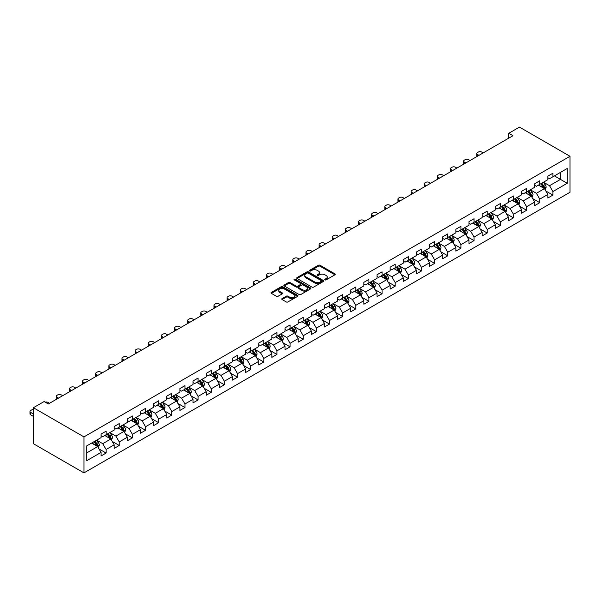 <?xml version="1.0" encoding="UTF-8"?>
<svg xmlns="http://www.w3.org/2000/svg" width="600" height="600" viewBox="0 0 600 600"><rect width="100%" height="100%" fill="white"/><g stroke="black" fill="none" stroke-linecap="round" stroke-linejoin="round"><path stroke-width="0.9" d="M324.975 279.877A0.818 0.473 0 0 0 326.138 279.877L334.92 274.808A1.17 0.675 0 0 0 335.265 274.327A1.17 0.675 0 0 0 334.92 273.855L320.04 265.26A1.17 0.675 0 0 0 318.382 265.26L309.6 270.33A0.818 0.473 0 0 0 310.755 270.998L311.895 270.345A3.743 2.16 0 0 1 317.183 270.345L318.428 271.058A3.743 2.16 0 0 1 319.522 272.587A3.743 2.16 0 0 1 318.428 274.118L317.288 274.77A0.818 0.473 0 0 0 318.442 275.438L319.582 274.785A3.743 2.16 0 0 1 324.877 274.785L326.115 275.498A3.743 2.16 0 0 1 327.21 277.028A3.743 2.16 0 0 1 326.115 278.558L324.975 279.21A0.818 0.473 0 0 0 324.975 279.877L324.975 279.21M282.082 298.582A1.17 0.675 0 0 0 281.745 299.055A1.17 0.675 0 0 0 282.082 299.535L286.26 301.942A1.17 0.675 0 0 0 287.918 301.942L297.675 296.31A1.17 0.675 0 0 0 298.013 295.837A1.17 0.675 0 0 0 297.675 295.358L282.788 286.763A1.17 0.675 0 0 0 281.138 286.763L271.38 292.395A1.17 0.675 0 0 0 271.035 292.875A1.17 0.675 0 0 0 271.38 293.355L276.42 296.265A1.17 0.675 0 0 0 278.077 296.265L282.248 293.858A1.17 0.675 0 0 0 282.593 293.377A1.17 0.675 0 0 0 282.248 292.897L279.75 291.457A3.127 1.808 0 0 1 278.835 290.183A3.127 1.808 0 0 1 280.763 288.51A3.127 1.808 0 0 1 284.175 288.9L293.97 294.555A3.127 1.808 0 0 1 294.885 295.837A3.127 1.808 0 0 1 292.957 297.502A3.127 1.808 0 0 1 289.545 297.112L287.918 296.168A1.17 0.675 0 0 0 286.26 296.168L282.082 298.582L282.082 299.535M570 156.285L519.457 127.11L508.763 133.282L512.97 135.712L48.323 403.98L44.108 401.55L33.412 407.722L83.955 436.905L570 156.285L570 192.278L83.955 472.89L83.955 436.905M311.978 287.1A1.17 0.675 0 0 0 313.627 287.1L323.385 281.468A1.17 0.675 0 0 0 323.73 280.987A1.17 0.675 0 0 0 323.385 280.515L308.505 271.92A1.17 0.675 0 0 0 306.847 271.92L297.09 277.553A1.17 0.675 0 0 0 296.752 278.032A1.17 0.675 0 0 0 297.09 278.505L311.978 287.1M294.57 280.058A0.818 0.473 0 0 1 295.395 280.17L295.395 279.202L310.53 287.933A1.17 0.675 0 0 1 310.875 288.413A1.17 0.675 0 0 1 310.53 288.892L300.772 294.525A1.17 0.675 0 0 1 299.115 294.525L284.235 285.93L288.413 283.538L288.413 282.562L284.235 284.978A1.17 0.675 0 0 0 283.89 285.45A1.17 0.675 0 0 0 284.235 285.93L284.235 284.978M288.413 283.538A1.17 0.675 0 0 1 290.062 283.538L290.062 282.562A1.17 0.675 0 0 0 288.413 282.562M290.062 282.562L296.1 286.05A1.17 0.675 0 0 0 297.757 286.05L300.525 284.452A1.17 0.675 0 0 0 300.87 283.972A1.17 0.675 0 0 0 300.525 283.493L294.24 279.87A0.818 0.473 0 0 1 295.395 279.202M99.075 448.987L106.11 453.053L106.11 449.498L114.195 444.832L114.195 448.38L119.25 445.463L119.25 441.915L127.335 437.243L127.335 440.798L132.39 437.88L132.39 434.325L140.475 429.66L140.475 433.207L145.53 430.29L145.53 426.743L153.615 422.07L153.615 425.618L158.67 422.7L158.67 419.153L166.755 414.487L166.755 418.035L171.81 415.118L171.81 411.562L179.895 406.897L179.895 410.445L184.95 407.528L184.95 403.98L193.042 399.308L193.042 402.862L198.09 399.945L198.09 396.39L206.183 391.725L206.183 395.272L211.237 392.355L211.237 388.808L219.322 384.135L219.322 387.69L224.377 384.772L224.377 381.218L232.462 376.553L232.462 380.1L237.517 377.183L237.517 373.635L245.603 368.962L245.603 372.51L250.657 369.593L250.657 366.045L258.743 361.373L258.743 364.928L263.798 362.01L263.798 358.455L271.882 353.79L271.882 357.337L276.938 354.42L276.938 350.873L285.022 346.2L285.022 349.755L290.077 346.837L290.077 343.282L298.17 338.618L298.17 342.165L303.225 339.248L303.225 335.7L311.31 331.028L311.31 334.582L316.365 331.657L316.365 328.11L324.45 323.445L324.45 326.993L329.505 324.075L329.505 320.52L337.59 315.855L337.59 319.403L342.645 316.485L342.645 312.938L350.73 308.265L350.73 311.82L355.785 308.903L355.785 305.347L363.87 300.683L363.87 304.23L368.925 301.312L368.925 297.765L377.01 293.093L377.01 296.647L382.065 293.73L382.065 290.175L390.158 285.51L390.158 289.058L395.205 286.14L395.205 282.593L403.298 277.92L403.298 281.468L408.353 278.55L408.353 275.002L416.438 270.33L416.438 273.885L421.493 270.968L421.493 267.413L429.577 262.748L429.577 266.295L434.632 263.377L434.632 259.83L442.717 255.157L442.717 258.712L447.772 255.795L447.772 252.24L455.857 247.575L455.857 251.123L460.912 248.205L460.912 244.657L468.998 239.985L468.998 243.54L474.053 240.615L474.053 237.067L482.138 232.403L482.138 235.95L487.192 233.032L487.192 229.478L495.285 224.812L495.285 228.36L500.332 225.442L500.332 221.895L508.425 217.222L508.425 220.778L513.48 217.86L513.48 214.305L521.565 209.64L521.565 213.188L526.62 210.27L526.62 206.722L534.705 202.05L534.705 205.605L539.76 202.688L539.76 199.132L547.845 194.468L547.845 198.015L552.9 195.097L552.9 191.55L567.217 183.278L567.217 168.495L560.482 172.387L560.482 179.385L567.217 183.278M106.11 453.053L101.055 455.97L101.055 452.415L86.73 460.688L86.73 445.905L101.055 437.632L101.055 434.085L106.11 431.168L106.11 434.715L114.195 430.05L114.195 426.495L119.25 423.577L119.25 427.125L127.335 422.46L127.335 418.912L132.39 415.995L132.39 419.543L140.475 414.87L140.475 411.322L145.53 408.405L145.53 411.952L153.615 407.287L153.615 403.732L158.67 400.815L158.67 404.37L166.755 399.697L166.755 396.15L171.81 393.232L171.81 396.78L179.895 392.115L179.895 388.56L184.95 385.643L184.95 389.197L193.042 384.525L193.042 380.978L198.09 378.06L198.09 381.608L206.183 376.935L206.183 373.388L211.237 370.47L211.237 374.017L219.322 369.353L219.322 365.805L224.377 362.88L224.377 366.435L232.462 361.763L232.462 358.215L237.517 355.298L237.517 358.845L245.603 354.18L245.603 350.625L250.657 347.707L250.657 351.263L258.743 346.59L258.743 343.043L263.798 340.125L263.798 343.673L271.882 339.007L271.882 335.452L276.938 332.535L276.938 336.082L285.022 331.418L285.022 327.87L290.077 324.952L290.077 328.5L298.17 323.827L298.17 320.28L303.225 317.362L303.225 320.91L311.31 316.245L311.31 312.69L316.365 309.772L316.365 313.327L324.45 308.655L324.45 305.108L329.505 302.19L329.505 305.737L337.59 301.072L337.59 297.517L342.645 294.6L342.645 298.155L350.73 293.483L350.73 289.935L355.785 287.017L355.785 290.565L363.87 285.892L363.87 282.345L368.925 279.428L368.925 282.975L377.01 278.31L377.01 274.763L382.065 271.837L382.065 275.392L390.158 270.72L390.158 267.173L395.205 264.255L395.205 267.803L403.298 263.138L403.298 259.582L408.353 256.665L408.353 260.22L416.438 255.548L416.438 252L421.493 249.083L421.493 252.63L429.577 247.965L429.577 244.41L434.632 241.493L434.632 245.04L442.717 240.375L442.717 236.827L447.772 233.91L447.772 237.458L455.857 232.785L455.857 229.237L460.912 226.32L460.912 229.868L468.998 225.202L468.998 221.647L474.053 218.73L474.053 222.285L482.138 217.612L482.138 214.065L487.192 211.147L487.192 214.695L495.285 210.03L495.285 206.475L500.332 203.558L500.332 207.112L508.425 202.44L508.425 198.892L513.48 195.975L513.48 199.522L521.565 194.85L521.565 191.303L526.62 188.385L526.62 191.933L534.705 187.267L534.705 183.72L539.76 180.795L539.76 184.35L547.845 179.678L547.845 176.13L552.9 173.212L552.9 176.76L567.217 168.495M104.76 435.495L110.828 438.998L102.735 443.662L96.675 440.16M101.055 435.69L102.735 436.658L106.11 434.715M102.735 443.662L106.11 449.498M110.828 438.998L114.195 444.832M117.9 427.905L123.968 431.408L115.875 436.08L109.815 432.577M114.195 428.1L115.875 429.075L119.25 427.125M115.875 436.08L119.25 441.915M123.968 431.408L127.335 437.243M131.04 420.322L137.108 423.825L129.023 428.49L122.955 424.987M127.335 420.518L129.023 421.485L132.39 419.543M129.023 428.49L132.39 434.325M137.108 423.825L140.475 429.66M144.18 412.732L150.248 416.235L142.163 420.9L136.095 417.405M140.475 412.928L142.163 413.903L145.53 411.952M142.163 420.9L145.53 426.743M150.248 416.235L153.615 422.07M157.32 405.143L163.387 408.645L155.303 413.317L149.235 409.815M153.615 405.338L155.303 406.312L158.67 404.37M155.303 413.317L158.67 419.153M163.387 408.645L166.755 414.487M170.468 397.56L176.528 401.062L168.442 405.728L162.375 402.225M166.755 397.755L168.442 398.73L171.81 396.78M168.442 405.728L171.81 411.562M176.528 401.062L179.895 406.897M183.608 389.97L189.667 393.472L181.583 398.145L175.515 394.643M179.895 390.165L181.583 391.14L184.95 389.197M181.583 398.145L184.95 403.98M189.667 393.472L193.042 399.308M196.748 382.388L202.808 385.89L194.722 390.555L188.663 387.053M193.042 382.582L194.722 383.55L198.09 381.608M194.722 390.555L198.09 396.39M202.808 385.89L206.183 391.725M209.888 374.798L215.955 378.3L207.862 382.972L201.803 379.47M206.183 374.993L207.862 375.968L211.237 374.017M207.862 382.972L211.237 388.808M215.955 378.3L219.322 384.135M223.028 367.215L229.095 370.71L221.002 375.382L214.942 371.88M219.322 367.41L221.002 368.377L224.377 366.435M221.002 375.382L224.377 381.218M229.095 370.71L232.462 376.553M236.167 359.625L242.235 363.127L234.15 367.793L228.083 364.298M232.462 359.82L234.15 360.795L237.517 358.845M234.15 367.793L237.517 373.635M242.235 363.127L245.603 368.962M249.308 352.035L255.375 355.538L247.29 360.21L241.222 356.707M245.603 352.23L247.29 353.205L250.657 351.263M247.29 360.21L250.657 366.045M255.375 355.538L258.743 361.373M262.447 344.452L268.515 347.955L260.43 352.62L254.362 349.118M258.743 344.647L260.43 345.615L263.798 343.673M260.43 352.62L263.798 358.455M268.515 347.955L271.882 353.79M275.595 336.862L281.655 340.365L273.57 345.038L267.502 341.535M271.882 337.058L273.57 338.032L276.938 336.082M273.57 345.038L276.938 350.873M281.655 340.365L285.022 346.2M288.735 329.28L294.795 332.782L286.71 337.447L280.642 333.945M285.022 329.475L286.71 330.442L290.077 328.5M286.71 337.447L290.077 343.282M294.795 332.782L298.17 338.618M301.875 321.69L307.935 325.192L299.85 329.858L293.79 326.362M298.17 321.885L299.85 322.86L303.225 320.91M299.85 329.858L303.225 335.7M307.935 325.192L311.31 331.028M315.015 314.108L321.082 317.603L312.99 322.275L306.93 318.772M311.31 314.295L312.99 315.27L316.365 313.327M312.99 322.275L316.365 328.11M321.082 317.603L324.45 323.445M328.155 306.517L334.222 310.02L326.138 314.685L320.07 311.183M324.45 306.712L326.138 307.688L329.505 305.737M326.138 314.685L329.505 320.52M334.222 310.02L337.59 315.855M341.295 298.928L347.362 302.43L339.278 307.103L333.21 303.6M337.59 299.123L339.278 300.097L342.645 298.155M339.278 307.103L342.645 312.938M347.362 302.43L350.73 308.265M354.435 291.345L360.502 294.847L352.418 299.513L346.35 296.01M350.73 291.54L352.418 292.507L355.785 290.565M352.418 299.513L355.785 305.347M360.502 294.847L363.87 300.683M367.575 283.755L373.642 287.257L365.558 291.93L359.49 288.428M363.87 283.95L365.558 284.925L368.925 282.975M365.558 291.93L368.925 297.765M373.642 287.257L377.01 293.093M380.722 276.173L386.783 279.668L378.697 284.34L372.63 280.837M377.01 276.368L378.697 277.335L382.065 275.392M378.697 284.34L382.065 290.175M386.783 279.668L390.158 285.51M393.862 268.582L399.923 272.085L391.838 276.75L385.77 273.255M390.158 268.778L391.838 269.752L395.205 267.803M391.838 276.75L395.205 282.593M399.923 272.085L403.298 277.92M407.002 260.993L413.07 264.495L404.978 269.168L398.918 265.665M403.298 261.188L404.978 262.163L408.353 260.22M404.978 269.168L408.353 275.002M413.07 264.495L416.438 270.33M420.143 253.41L426.21 256.913L418.118 261.577L412.058 258.075M416.438 253.605L418.118 254.572L421.493 252.63M418.118 261.577L421.493 267.413M426.21 256.913L429.577 262.748M433.283 245.82L439.35 249.322L431.265 253.995L425.197 250.493M429.577 246.015L431.265 246.99L434.632 245.04M431.265 253.995L434.632 259.83M439.35 249.322L442.717 255.157M446.423 238.237L452.49 241.74L444.405 246.405L438.338 242.903M442.717 238.433L444.405 239.4L447.772 237.458M444.405 246.405L447.772 252.24M452.49 241.74L455.857 247.575M459.562 230.647L465.63 234.15L457.545 238.815L451.478 235.32M455.857 230.843L457.545 231.817L460.912 229.868M457.545 238.815L460.912 244.657M465.63 234.15L468.998 239.985M472.702 223.065L478.77 226.56L470.685 231.233L464.618 227.73M468.998 223.252L470.685 224.228L474.053 222.285M470.685 231.233L474.053 237.067M478.77 226.56L482.138 232.403M485.85 215.475L491.91 218.978L483.825 223.642L477.757 220.14M482.138 215.67L483.825 216.645L487.192 214.695M483.825 223.642L487.192 229.478M491.91 218.978L495.285 224.812M498.99 207.885L505.05 211.388L496.965 216.06L490.905 212.558M495.285 208.08L496.965 209.055L500.332 207.112M496.965 216.06L500.332 221.895M505.05 211.388L508.425 217.222M512.13 200.303L518.197 203.805L510.105 208.47L504.045 204.968M508.425 200.498L510.105 201.465L513.48 199.522M510.105 208.47L513.48 214.305M518.197 203.805L521.565 209.64M525.27 192.712L531.338 196.215L523.245 200.888L517.185 197.385M521.565 192.907L523.245 193.882L526.62 191.933M523.245 200.888L526.62 206.722M531.338 196.215L534.705 202.05M538.41 185.13L544.477 188.625L536.393 193.298L530.325 189.795M534.705 185.325L536.393 186.292L539.76 184.35M536.393 193.298L539.76 199.132M544.477 188.625L547.845 194.468M554.415 175.89L560.482 179.385L549.533 185.708L543.465 182.212M547.845 177.735L549.533 178.71L552.9 176.76M549.533 185.708L552.9 191.55M33.412 407.722L33.412 443.715L83.955 472.89M508.763 133.282L508.763 138.15M86.73 452.903L97.68 446.58L91.62 443.077M97.68 446.58L101.055 452.415M545.865 191.032L552.9 195.097M532.725 198.623L539.76 202.688M519.585 206.212L526.62 210.27M506.445 213.795L513.48 217.86M493.305 221.385L500.332 225.442M480.165 228.968L487.192 233.032M467.018 236.558L474.053 240.615M453.877 244.147L460.912 248.205M440.737 251.73L447.772 255.795M427.597 259.32L434.632 263.377M414.457 266.903L421.493 270.968M401.317 274.493L408.353 278.55M388.178 282.075L395.205 286.14M375.03 289.665L382.065 293.73M361.89 297.255L368.925 301.312M348.75 304.837L355.785 308.903M335.61 312.428L342.645 316.485M322.47 320.01L329.505 324.075M309.33 327.6L316.365 331.657M296.19 335.19L303.225 339.248M283.05 342.772L290.077 346.837M269.903 350.362L276.938 354.42M256.763 357.945L263.798 362.01M243.623 365.535L250.657 369.593M230.483 373.118L237.517 377.183M217.343 380.707L224.377 384.772M204.202 388.298L211.237 392.355M191.062 395.88L198.09 399.945M177.922 403.47L184.95 407.528M164.775 411.053L171.81 415.118M151.635 418.643L158.67 422.7M138.495 426.232L145.53 430.29M125.355 433.815L132.39 437.88M112.215 441.405L119.25 445.463M325.305 279.998L326.115 279.525A3.743 2.16 0 0 0 327.21 278.002L327.21 277.028M319.522 272.587L319.522 273.562A3.743 2.16 0 0 1 318.428 275.085L317.618 275.558M334.92 273.855L334.92 274.808L320.04 266.235A1.17 0.675 0 0 0 318.382 266.235L309.923 271.118M323.37 281.475L308.505 272.895A1.17 0.675 0 0 0 306.847 272.895L297.105 278.513M321.322 281.325A0.818 0.473 0 0 0 321.322 280.657L308.257 273.112A0.818 0.473 0 0 0 307.095 273.112L305.903 273.803A3.743 2.16 0 0 0 304.8 275.332A3.743 2.16 0 0 0 305.903 276.862L314.827 282.015A3.743 2.16 0 0 0 320.123 282.015L321.322 281.325L321.322 282.293A0.818 0.473 0 0 0 321.562 281.962L321.562 280.987M304.8 275.332L304.8 276.308A3.743 2.16 0 0 0 305.903 277.83L305.903 276.862M321.322 282.293L320.123 282.99A3.743 2.16 0 0 1 314.827 282.99L305.903 277.83M290.062 283.538L296.1 287.025A1.17 0.675 0 0 0 297.757 287.025L300.525 285.42A1.17 0.675 0 0 0 300.87 284.947L300.87 283.972M295.395 280.17L310.515 288.9M302.362 289.665A3.127 1.808 0 0 0 305.775 290.055A3.127 1.808 0 0 0 307.702 288.39A3.127 1.808 0 0 0 306.788 287.115L303.337 285.12A1.17 0.675 0 0 0 301.68 285.12L298.913 286.718A1.17 0.675 0 0 0 298.567 287.197A1.17 0.675 0 0 0 298.913 287.67L302.362 289.665L302.362 290.64A3.127 1.808 0 0 0 305.775 291.03A3.127 1.808 0 0 0 307.702 289.365L307.702 288.39M298.567 287.197L298.567 288.165A1.17 0.675 0 0 0 298.913 288.645L298.913 287.67M302.362 290.64L298.913 288.645M294.885 295.837L294.885 296.805A3.127 1.808 0 0 1 292.957 298.478A3.127 1.808 0 0 1 289.545 298.087L287.918 297.142A1.17 0.675 0 0 0 286.26 297.142L282.105 299.543M278.835 290.183L278.835 291.15A3.127 1.808 0 0 0 279.75 292.425L279.75 291.457M282.233 293.865L279.75 292.425M297.653 296.325L282.788 287.737A1.17 0.675 0 0 0 281.138 287.737L271.395 293.362L271.38 292.395M545.145 189.78L546.143 187.26A3.157 1.823 -120 0 0 545.138 184.567L543.398 182.25M478.98 155.34L477.487 154.477A2.385 1.373 0 0 1 476.79 153.502A2.385 1.373 0 0 1 477.487 152.535L478.335 152.047A2.385 1.373 0 0 1 481.702 152.047L483.195 152.91M540.368 186.255L539.183 184.68M476.993 156.488A2.385 1.373 180 0 1 476.79 155.94L476.79 153.502M540.787 183.757L542.528 186.075A3.157 1.823 60 0 1 543.428 187.972L544.44 187.395A3.157 1.823 -120 0 0 543.533 185.49L541.8 183.172M541.005 183.63L542.933 186.203A1.605 0.93 60 0 1 543.225 186.69L544.44 187.395M531.998 197.37L533.002 194.843A3.157 1.823 -120 0 0 531.998 192.157L530.257 189.833M465.84 162.922L464.347 162.067A2.385 1.373 0 0 1 463.65 161.093A2.385 1.373 0 0 1 464.347 160.118L465.195 159.63A2.385 1.373 0 0 1 468.562 159.63L470.055 160.493M527.227 193.845L526.043 192.27M463.853 164.078A2.385 1.373 180 0 1 463.65 163.523L463.65 161.093M527.648 191.34L529.388 193.665A3.157 1.823 60 0 1 530.287 195.562L531.3 194.978A3.157 1.823 -120 0 0 530.393 193.08L528.653 190.762M527.865 191.212L529.793 193.792A1.605 0.93 60 0 1 530.085 194.28L531.3 194.978M518.857 204.952L519.862 202.433A3.157 1.823 -120 0 0 518.857 199.74L517.118 197.423M452.7 170.512L451.207 169.65A2.385 1.373 0 0 1 450.51 168.683A2.385 1.373 0 0 1 451.207 167.708L452.055 167.22A2.385 1.373 0 0 1 455.423 167.22L456.915 168.083M514.088 201.428L512.903 199.853M450.713 171.66A2.385 1.373 180 0 1 450.51 171.113L450.51 168.683M514.507 198.93L516.24 201.248A3.157 1.823 60 0 1 517.148 203.153L518.16 202.567A3.157 1.823 -120 0 0 517.252 200.67L515.513 198.345M514.725 198.803L516.653 201.375A1.605 0.93 60 0 1 516.945 201.862L518.16 202.567M505.717 212.542L506.722 210.015A3.157 1.823 -120 0 0 505.71 207.33L503.978 205.005M439.56 178.102L438.067 177.24A2.385 1.373 0 0 1 437.37 176.265A2.385 1.373 0 0 1 438.067 175.29L438.908 174.81A2.385 1.373 0 0 1 442.283 174.81L443.768 175.665M500.947 209.017L499.763 207.442M437.572 179.25A2.385 1.373 180 0 1 437.37 178.695L437.37 176.265M501.36 206.513L503.1 208.837A3.157 1.823 60 0 1 504.007 210.735L505.02 210.15A3.157 1.823 -120 0 0 504.112 208.252L502.373 205.935M501.585 206.392L503.513 208.965A1.605 0.93 60 0 1 503.805 209.452L505.02 210.15M492.577 220.132L493.582 217.605A3.157 1.823 -120 0 0 492.57 214.92L490.838 212.595M426.42 185.685L424.928 184.822A2.385 1.373 0 0 1 424.23 183.855A2.385 1.373 0 0 1 424.928 182.88L425.768 182.392A2.385 1.373 0 0 1 429.143 182.392L430.627 183.255M487.8 216.6L486.623 215.025M424.425 186.833A2.385 1.373 180 0 1 424.23 186.285L424.23 183.855M488.22 214.103L489.96 216.428A3.157 1.823 60 0 1 490.868 218.325L491.873 217.74A3.157 1.823 -120 0 0 490.972 215.843L489.232 213.517M488.445 213.975L490.373 216.548A1.605 0.93 60 0 1 490.665 217.042L491.873 217.74M479.438 227.715L480.442 225.195A3.157 1.823 -120 0 0 479.43 222.502L477.69 220.185M413.28 193.275L411.787 192.413A2.385 1.373 0 0 1 411.09 191.438A2.385 1.373 0 0 1 411.787 190.47L412.627 189.983A2.385 1.373 0 0 1 415.995 189.983L417.487 190.845M474.66 224.19L473.482 222.615M411.285 194.423A2.385 1.373 180 0 1 411.09 193.875L411.09 191.438M475.08 221.692L476.82 224.01A3.157 1.823 60 0 1 477.72 225.907L478.732 225.322A3.157 1.823 -120 0 0 477.832 223.425L476.092 221.108M475.305 221.565L477.232 224.138A1.605 0.93 60 0 1 477.525 224.625L478.732 225.322M466.298 235.305L467.295 232.778A3.157 1.823 -120 0 0 466.29 230.093L464.55 227.767M400.132 200.858L398.647 200.002A2.385 1.373 0 0 1 397.95 199.028A2.385 1.373 0 0 1 398.647 198.053L399.487 197.565A2.385 1.373 0 0 1 402.855 197.565L404.347 198.428M461.52 231.78L460.342 230.197M398.145 202.005A2.385 1.373 180 0 1 397.95 201.458L397.95 199.028M461.94 229.275L463.68 231.6A3.157 1.823 60 0 1 464.58 233.498L465.592 232.913A3.157 1.823 -120 0 0 464.692 231.015L462.952 228.69M462.158 229.147L464.092 231.728A1.605 0.93 60 0 1 464.385 232.215L465.592 232.913M453.158 242.888L454.155 240.368A3.157 1.823 -120 0 0 453.15 237.675L451.41 235.358M386.993 208.447L385.507 207.585A2.385 1.373 0 0 1 384.81 206.61A2.385 1.373 0 0 1 385.507 205.642L386.347 205.155A2.385 1.373 0 0 1 389.715 205.155L391.207 206.017M448.38 239.362L447.202 237.788M385.005 209.595A2.385 1.373 180 0 1 384.81 209.048L384.81 206.61M448.8 236.865L450.54 239.183A3.157 1.823 60 0 1 451.44 241.08L452.452 240.502A3.157 1.823 -120 0 0 451.553 238.597L449.812 236.28M449.018 236.737L450.945 239.31A1.605 0.93 60 0 1 451.237 239.798L452.452 240.502M440.018 250.478L441.015 247.95A3.157 1.823 -120 0 0 440.01 245.265L438.27 242.94M373.853 216.03L372.36 215.175A2.385 1.373 0 0 1 371.663 214.2A2.385 1.373 0 0 1 372.36 213.225L373.207 212.745A2.385 1.373 0 0 1 376.575 212.745L378.067 213.6M435.24 246.952L434.055 245.377M371.865 217.185A2.385 1.373 180 0 1 371.663 216.63L371.663 214.2M435.66 244.447L437.4 246.772A3.157 1.823 60 0 1 438.3 248.67L439.312 248.085A3.157 1.823 -120 0 0 438.405 246.188L436.673 243.87M435.877 244.32L437.805 246.9A1.605 0.93 60 0 1 438.097 247.388L439.312 248.085M426.87 258.06L427.875 255.54A3.157 1.823 -120 0 0 426.87 252.847L425.13 250.53M360.712 223.62L359.22 222.757A2.385 1.373 0 0 1 358.522 221.79A2.385 1.373 0 0 1 359.22 220.815L360.067 220.327A2.385 1.373 0 0 1 363.435 220.327L364.928 221.19M422.1 254.535L420.915 252.96M358.725 224.767A2.385 1.373 180 0 1 358.522 224.22L358.522 221.79M422.52 252.038L424.252 254.355A3.157 1.823 60 0 1 425.16 256.26L426.173 255.675A3.157 1.823 -120 0 0 425.265 253.778L423.525 251.452M422.737 251.91L424.665 254.483A1.605 0.93 60 0 1 424.957 254.97L426.173 255.675M413.73 265.65L414.735 263.123A3.157 1.823 -120 0 0 413.73 260.438L411.99 258.12M347.572 231.21L346.08 230.347A2.385 1.373 0 0 1 345.382 229.373A2.385 1.373 0 0 1 346.08 228.405L346.92 227.917A2.385 1.373 0 0 1 350.295 227.917L351.78 228.772M408.96 262.125L407.775 260.55M345.585 232.358A2.385 1.373 180 0 1 345.382 231.803L345.382 229.373M409.38 259.627L411.112 261.945A3.157 1.823 60 0 1 412.02 263.843L413.033 263.257A3.157 1.823 -120 0 0 412.125 261.36L410.385 259.043M409.597 259.5L411.525 262.072A1.605 0.93 60 0 1 411.817 262.56L413.033 263.257M400.59 273.24L401.595 270.712A3.157 1.823 -120 0 0 400.582 268.028L398.85 265.702M334.433 238.792L332.94 237.93A2.385 1.373 0 0 1 332.243 236.962A2.385 1.373 0 0 1 332.94 235.987L333.78 235.5A2.385 1.373 0 0 1 337.155 235.5L338.64 236.362M395.812 269.715L394.635 268.132M332.445 239.94A2.385 1.373 180 0 1 332.243 239.392L332.243 236.962M396.232 267.21L397.972 269.535A3.157 1.823 60 0 1 398.88 271.433L399.885 270.847A3.157 1.823 -120 0 0 398.985 268.95L397.245 266.625M396.457 267.082L398.385 269.663A1.605 0.93 60 0 1 398.678 270.15L399.885 270.847M387.45 280.822L388.455 278.303A3.157 1.823 -120 0 0 387.442 275.61L385.702 273.293M321.293 246.382L319.8 245.52A2.385 1.373 0 0 1 319.103 244.545A2.385 1.373 0 0 1 319.8 243.577L320.64 243.09A2.385 1.373 0 0 1 324.007 243.09L325.5 243.952M382.673 277.298L381.495 275.722M319.298 247.53A2.385 1.373 180 0 1 319.103 246.983L319.103 244.545M383.093 274.8L384.832 277.118A3.157 1.823 60 0 1 385.74 279.015L386.745 278.438A3.157 1.823 -120 0 0 385.845 276.532L384.105 274.215M383.317 274.673L385.245 277.245A1.605 0.93 60 0 1 385.537 277.733L386.745 278.438M374.31 288.413L375.308 285.885A3.157 1.823 -120 0 0 374.303 283.2L372.562 280.875M308.153 253.965L306.66 253.11A2.385 1.373 0 0 1 305.962 252.135A2.385 1.373 0 0 1 306.66 251.16L307.5 250.673A2.385 1.373 0 0 1 310.868 250.673L312.36 251.535M369.532 284.888L368.355 283.312M306.157 255.12A2.385 1.373 180 0 1 305.962 254.565L305.962 252.135M369.952 282.382L371.692 284.707A3.157 1.823 60 0 1 372.593 286.605L373.605 286.02A3.157 1.823 -120 0 0 372.705 284.123L370.965 281.805M370.17 282.255L372.105 284.835A1.605 0.93 60 0 1 372.397 285.322L373.605 286.02M361.17 295.995L362.168 293.475A3.157 1.823 -120 0 0 361.163 290.782L359.423 288.465M295.005 261.555L293.52 260.692A2.385 1.373 0 0 1 292.822 259.725A2.385 1.373 0 0 1 293.52 258.75L294.36 258.263A2.385 1.373 0 0 1 297.728 258.263L299.22 259.125M356.392 292.47L355.215 290.895M293.017 262.702A2.385 1.373 180 0 1 292.822 262.155L292.822 259.725M356.812 289.972L358.553 292.29A3.157 1.823 60 0 1 359.452 294.195L360.465 293.61A3.157 1.823 -120 0 0 359.565 291.712L357.825 289.388M357.03 289.845L358.965 292.418A1.605 0.93 60 0 1 359.25 292.905L360.465 293.61M348.03 303.585L349.028 301.058A3.157 1.823 -120 0 0 348.022 298.373L346.282 296.048M281.865 269.145L280.38 268.282A2.385 1.373 0 0 1 279.675 267.308A2.385 1.373 0 0 1 280.38 266.332L281.22 265.853A2.385 1.373 0 0 1 284.587 265.853L286.08 266.707M343.252 300.06L342.067 298.485M279.877 270.293A2.385 1.373 180 0 1 279.675 269.737L279.675 267.308M343.673 297.555L345.413 299.88A3.157 1.823 60 0 1 346.312 301.778L347.325 301.192A3.157 1.823 -120 0 0 346.418 299.295L344.685 296.978M343.89 297.435L345.817 300.007A1.605 0.93 60 0 1 346.11 300.495L347.325 301.192M334.882 311.175L335.888 308.647A3.157 1.823 -120 0 0 334.882 305.962L333.142 303.638M268.725 276.728L267.233 275.865A2.385 1.373 0 0 1 266.535 274.897A2.385 1.373 0 0 1 267.233 273.923L268.08 273.435A2.385 1.373 0 0 1 271.447 273.435L272.94 274.298M330.112 307.642L328.928 306.067M266.737 277.875A2.385 1.373 180 0 1 266.535 277.327L266.535 274.897M330.532 305.145L332.272 307.47A3.157 1.823 60 0 1 333.173 309.368L334.185 308.782A3.157 1.823 -120 0 0 333.278 306.885L331.545 304.56M330.75 305.017L332.678 307.59A1.605 0.93 60 0 1 332.97 308.085L334.185 308.782M321.743 318.757L322.748 316.237A3.157 1.823 -120 0 0 321.743 313.545L320.002 311.228M255.585 284.317L254.093 283.455A2.385 1.373 0 0 1 253.395 282.48A2.385 1.373 0 0 1 254.093 281.513L254.94 281.025A2.385 1.373 0 0 1 258.308 281.025L259.8 281.888M316.972 315.233L315.788 313.657M253.597 285.465A2.385 1.373 180 0 1 253.395 284.918L253.395 282.48M317.392 312.735L319.125 315.053A3.157 1.823 60 0 1 320.032 316.95L321.045 316.365A3.157 1.823 -120 0 0 320.138 314.468L318.397 312.15M317.61 312.608L319.538 315.18A1.605 0.93 60 0 1 319.83 315.668L321.045 316.365M308.603 326.347L309.608 323.82A3.157 1.823 -120 0 0 308.603 321.135L306.862 318.81M242.445 291.9L240.952 291.045A2.385 1.373 0 0 1 240.255 290.07A2.385 1.373 0 0 1 240.952 289.095L241.792 288.608A2.385 1.373 0 0 1 245.167 288.608L246.653 289.47M303.832 322.822L302.647 321.24M240.458 293.048A2.385 1.373 180 0 1 240.255 292.5L240.255 290.07M304.252 320.317L305.985 322.642A3.157 1.823 60 0 1 306.892 324.54L307.905 323.955A3.157 1.823 -120 0 0 306.998 322.058L305.257 319.733M304.47 320.19L306.397 322.77A1.605 0.93 60 0 1 306.69 323.257L307.905 323.955M295.462 333.93L296.468 331.41A3.157 1.823 -120 0 0 295.455 328.718L293.722 326.4M229.305 299.49L227.812 298.627A2.385 1.373 0 0 1 227.115 297.653A2.385 1.373 0 0 1 227.812 296.685L228.653 296.197A2.385 1.373 0 0 1 232.028 296.197L233.513 297.06M290.685 330.405L289.507 328.83M227.31 300.638A2.385 1.373 180 0 1 227.115 300.09L227.115 297.653M291.105 327.907L292.845 330.225A3.157 1.823 60 0 1 293.752 332.123L294.757 331.545A3.157 1.823 -120 0 0 293.858 329.64L292.118 327.322M291.33 327.78L293.257 330.353A1.605 0.93 60 0 1 293.55 330.84L294.757 331.545M282.322 341.52L283.327 338.993A3.157 1.823 -120 0 0 282.315 336.308L280.575 333.983M216.165 307.072L214.673 306.218A2.385 1.373 0 0 1 213.975 305.243A2.385 1.373 0 0 1 214.673 304.267L215.513 303.788A2.385 1.373 0 0 1 218.88 303.788L220.373 304.642M277.545 337.995L276.368 336.42M214.17 308.228A2.385 1.373 180 0 1 213.975 307.673L213.975 305.243M277.965 335.49L279.705 337.815A3.157 1.823 60 0 1 280.612 339.712L281.618 339.127A3.157 1.823 -120 0 0 280.718 337.23L278.978 334.913M278.19 335.362L280.118 337.942A1.605 0.93 60 0 1 280.41 338.43L281.618 339.127M269.183 349.103L270.18 346.582A3.157 1.823 -120 0 0 269.175 343.89L267.435 341.572M203.017 314.663L201.532 313.8A2.385 1.373 0 0 1 200.835 312.832A2.385 1.373 0 0 1 201.532 311.858L202.373 311.37A2.385 1.373 0 0 1 205.74 311.37L207.233 312.233M264.405 345.577L263.228 344.002M201.03 315.81A2.385 1.373 180 0 1 200.835 315.263L200.835 312.832M264.825 343.08L266.565 345.397A3.157 1.823 60 0 1 267.465 347.303L268.478 346.718A3.157 1.823 -120 0 0 267.577 344.82L265.837 342.495M265.043 342.952L266.978 345.525A1.605 0.93 60 0 1 267.27 346.013L268.478 346.718M256.043 356.692L257.04 354.165A3.157 1.823 -120 0 0 256.035 351.48L254.295 349.163M189.877 322.252L188.392 321.39A2.385 1.373 0 0 1 187.695 320.415A2.385 1.373 0 0 1 188.392 319.447L189.233 318.96A2.385 1.373 0 0 1 192.6 318.96L194.093 319.815M251.265 353.168L250.087 351.593M187.89 323.4A2.385 1.373 180 0 1 187.695 322.845L187.695 320.415M251.685 350.67L253.425 352.987A3.157 1.823 60 0 1 254.325 354.885L255.337 354.3A3.157 1.823 -120 0 0 254.438 352.403L252.697 350.085M251.903 350.543L253.83 353.115A1.605 0.93 60 0 1 254.123 353.603L255.337 354.3M242.903 364.282L243.9 361.755A3.157 1.823 -120 0 0 242.895 359.07L241.155 356.745M176.738 329.835L175.245 328.972A2.385 1.373 0 0 1 174.547 328.005A2.385 1.373 0 0 1 175.245 327.03L176.093 326.543A2.385 1.373 0 0 1 179.46 326.543L180.953 327.405M238.125 360.757L236.94 359.175M174.75 330.983A2.385 1.373 180 0 1 174.547 330.435L174.547 328.005M238.545 358.252L240.285 360.577A3.157 1.823 60 0 1 241.185 362.475L242.197 361.89A3.157 1.823 -120 0 0 241.29 359.993L239.558 357.668M238.763 358.125L240.69 360.705A1.605 0.93 60 0 1 240.983 361.192L242.197 361.89M229.755 371.865L230.76 369.345A3.157 1.823 -120 0 0 229.755 366.653L228.015 364.335M163.597 337.425L162.105 336.562A2.385 1.373 0 0 1 161.407 335.587A2.385 1.373 0 0 1 162.105 334.62L162.953 334.132A2.385 1.373 0 0 1 166.32 334.132L167.812 334.995M224.985 368.34L223.8 366.765M161.61 338.572A2.385 1.373 180 0 1 161.407 338.025L161.407 335.587M225.405 365.843L227.145 368.16A3.157 1.823 60 0 1 228.045 370.058L229.058 369.48A3.157 1.823 -120 0 0 228.15 367.575L226.417 365.257M225.623 365.715L227.55 368.288A1.605 0.93 60 0 1 227.843 368.775L229.058 369.48M216.615 379.455L217.62 376.928A3.157 1.823 -120 0 0 216.615 374.243L214.875 371.918M150.458 345.007L148.965 344.153A2.385 1.373 0 0 1 148.267 343.178A2.385 1.373 0 0 1 148.965 342.202L149.812 341.715A2.385 1.373 0 0 1 153.18 341.715L154.672 342.577M211.845 375.93L210.66 374.355M148.47 346.163A2.385 1.373 180 0 1 148.267 345.608L148.267 343.178M212.265 373.425L213.998 375.75A3.157 1.823 60 0 1 214.905 377.647L215.917 377.062A3.157 1.823 -120 0 0 215.01 375.165L213.27 372.847M212.483 373.298L214.41 375.877A1.605 0.93 60 0 1 214.702 376.365L215.917 377.062M203.475 387.037L204.48 384.518A3.157 1.823 -120 0 0 203.468 381.825L201.735 379.507M137.317 352.597L135.825 351.735A2.385 1.373 0 0 1 135.127 350.767A2.385 1.373 0 0 1 135.825 349.793L136.665 349.305A2.385 1.373 0 0 1 140.04 349.305L141.525 350.168M198.705 383.513L197.52 381.938M135.33 353.745A2.385 1.373 180 0 1 135.127 353.197L135.127 350.767M199.118 381.015L200.858 383.332A3.157 1.823 60 0 1 201.765 385.237L202.778 384.653A3.157 1.823 -120 0 0 201.87 382.755L200.13 380.43M199.343 380.888L201.27 383.46A1.605 0.93 60 0 1 201.562 383.947L202.778 384.653M190.335 394.627L191.34 392.1A3.157 1.823 -120 0 0 190.328 389.415L188.595 387.09M124.177 360.188L122.685 359.325A2.385 1.373 0 0 1 121.988 358.35A2.385 1.373 0 0 1 122.685 357.375L123.525 356.895A2.385 1.373 0 0 1 126.9 356.895L128.385 357.75M185.558 391.103L184.38 389.528M122.183 361.335A2.385 1.373 180 0 1 121.988 360.78L121.988 358.35M185.977 388.597L187.718 390.923A3.157 1.823 60 0 1 188.625 392.82L189.63 392.235A3.157 1.823 -120 0 0 188.73 390.338L186.99 388.02M186.203 388.478L188.13 391.05A1.605 0.93 60 0 1 188.422 391.537L189.63 392.235M177.195 402.21L178.2 399.69A3.157 1.823 -120 0 0 177.188 396.998L175.447 394.68M111.038 367.77L109.545 366.907A2.385 1.373 0 0 1 108.847 365.94A2.385 1.373 0 0 1 109.545 364.965L110.385 364.478A2.385 1.373 0 0 1 113.752 364.478L115.245 365.34M172.417 398.685L171.24 397.11M109.042 368.918A2.385 1.373 180 0 1 108.847 368.37L108.847 365.94M172.837 396.188L174.578 398.513A3.157 1.823 60 0 1 175.485 400.41L176.49 399.825A3.157 1.823 -120 0 0 175.59 397.928L173.85 395.603M173.062 396.06L174.99 398.632A1.605 0.93 60 0 1 175.282 399.127L176.49 399.825M164.055 409.8L165.053 407.28A3.157 1.823 -120 0 0 164.047 404.588L162.308 402.27M97.89 375.36L96.405 374.498A2.385 1.373 0 0 1 95.707 373.522A2.385 1.373 0 0 1 96.405 372.555L97.245 372.067A2.385 1.373 0 0 1 100.613 372.067L102.105 372.93M159.278 406.275L158.1 404.7M95.903 376.507A2.385 1.373 180 0 1 95.707 375.96L95.707 373.522M159.697 403.778L161.438 406.095A3.157 1.823 60 0 1 162.337 407.993L163.35 407.408A3.157 1.823 -120 0 0 162.45 405.51L160.71 403.192M159.915 403.65L161.85 406.222A1.605 0.93 60 0 1 162.142 406.71L163.35 407.408M150.915 417.39L151.913 414.862A3.157 1.823 -120 0 0 150.907 412.178L149.167 409.853M84.75 382.942L83.265 382.087A2.385 1.373 0 0 1 82.567 381.112A2.385 1.373 0 0 1 83.265 380.138L84.105 379.65A2.385 1.373 0 0 1 87.472 379.65L88.965 380.513M146.137 413.865L144.96 412.283M82.762 384.09A2.385 1.373 180 0 1 82.567 383.543L82.567 381.112M146.558 411.36L148.297 413.685A3.157 1.823 60 0 1 149.197 415.582L150.21 414.998A3.157 1.823 -120 0 0 149.31 413.1L147.57 410.775M146.775 411.232L148.703 413.812A1.605 0.93 60 0 1 148.995 414.3L150.21 414.998M137.775 424.972L138.773 422.452A3.157 1.823 -120 0 0 137.767 419.76L136.028 417.442M71.61 390.533L70.117 389.67A2.385 1.373 0 0 1 69.42 388.695A2.385 1.373 0 0 1 70.117 387.728L70.965 387.24A2.385 1.373 0 0 1 74.332 387.24L75.825 388.103M132.998 421.447L131.812 419.873M69.623 391.68A2.385 1.373 180 0 1 69.42 391.132L69.42 388.695M133.417 418.95L135.157 421.268A3.157 1.823 60 0 1 136.058 423.165L137.07 422.588A3.157 1.823 -120 0 0 136.163 420.683L134.43 418.365M133.635 418.822L135.562 421.395A1.605 0.93 60 0 1 135.855 421.882L137.07 422.588M124.627 432.562L125.632 430.035A3.157 1.823 -120 0 0 124.627 427.35L122.887 425.025M58.47 398.115L56.977 397.26A2.385 1.373 0 0 1 56.28 396.285A2.385 1.373 0 0 1 56.977 395.31L57.825 394.83A2.385 1.373 0 0 1 61.193 394.83L62.685 395.685M119.858 429.037L118.672 427.463M56.483 399.27A2.385 1.373 180 0 1 56.28 398.715L56.28 396.285M120.278 426.533L122.017 428.857A3.157 1.823 60 0 1 122.917 430.755L123.93 430.17A3.157 1.823 -120 0 0 123.023 428.272L121.282 425.955M120.495 426.405L122.422 428.985A1.605 0.93 60 0 1 122.715 429.472L123.93 430.17M111.488 440.145L112.493 437.625A3.157 1.823 -120 0 0 111.488 434.933L109.748 432.615M45.21 402.18A2.385 1.373 0 0 1 48.052 402.412L49.545 403.275M106.718 436.62L105.532 435.045M107.137 434.123L108.87 436.44A3.157 1.823 60 0 1 109.778 438.345L110.79 437.76A3.157 1.823 -120 0 0 109.882 435.862L108.142 433.537M107.355 433.995L109.282 436.567A1.605 0.93 60 0 1 109.575 437.055L110.79 437.76M98.347 447.735L99.352 445.207A3.157 1.823 -120 0 0 98.34 442.522L96.608 440.205M93.578 444.21L92.392 442.635M33.412 414L30.697 412.433L30.697 414.862A2.385 1.373 180 0 1 30 413.888L30 411.457A2.385 1.373 0 0 0 30.697 412.433M33.412 416.43L30.697 414.862M93.99 441.713L95.73 444.03A3.157 1.823 60 0 1 96.637 445.928L97.65 445.342A3.157 1.823 -120 0 0 96.743 443.445L95.002 441.127M94.215 441.585L96.142 444.158A1.605 0.93 60 0 1 96.435 444.645L97.65 445.342M33.412 409.605A2.385 1.373 0 0 0 31.537 410.002L30.697 410.49A2.385 1.373 0 0 0 30 411.457M326.115 279.525L326.115 278.558M317.288 275.438L317.288 274.77M318.428 275.085L318.428 274.118M309.6 270.998L309.6 270.33M318.382 266.235L318.382 265.26M320.04 266.235L320.04 265.26M297.09 278.505L297.09 277.553M306.847 272.895L306.847 271.92M308.505 272.895L308.505 271.92M323.385 281.468L323.385 280.515M314.827 282.99L314.827 282.015M320.123 282.99L320.123 282.015M296.1 287.025L296.1 286.05M297.757 287.025L297.757 286.05M300.525 285.42L300.525 284.452M310.53 288.892L310.53 287.933M286.26 297.142L286.26 296.168M287.918 297.142L287.918 296.168M289.545 298.087L289.545 297.112M282.248 293.858L282.248 292.897M281.138 287.737L281.138 286.763M282.788 287.737L282.788 286.763M297.675 296.31L297.675 295.358M477.487 154.477L477.487 156.203M544.162 188.445L546.12 187.32M543.533 185.49L545.138 184.567M541.29 186.788L542.528 186.075M464.347 162.067L464.347 163.785M531.023 196.035L532.98 194.903M530.393 193.08L531.998 192.157M528.15 194.377L529.388 193.665M451.207 169.65L451.207 171.375M517.882 203.625L519.84 202.493M517.252 200.67L518.857 199.74M515.01 201.96L516.24 201.248M438.067 177.24L438.067 178.958M504.743 211.208L506.7 210.075M504.112 208.252L505.71 207.33M501.87 209.55L503.1 208.837M424.928 184.822L424.928 186.547M491.603 218.798L493.56 217.665M490.972 215.843L492.57 214.92M488.73 217.14L489.96 216.428M411.787 192.413L411.787 194.13M478.463 226.38L480.42 225.255M477.832 223.425L479.43 222.502M475.582 224.722L476.82 224.01M398.647 200.002L398.647 201.72M465.315 233.97L467.28 232.837M464.692 231.015L466.29 230.093M462.442 232.312L463.68 231.6M385.507 207.585L385.507 209.31M452.175 241.56L454.132 240.428M451.553 238.597L453.15 237.675M449.303 239.895L450.54 239.183M372.36 215.175L372.36 216.892M439.035 249.142L440.993 248.01M438.405 246.188L440.01 245.265M436.162 247.485L437.4 246.772M359.22 222.757L359.22 224.483M425.895 256.733L427.853 255.6M425.265 253.778L426.87 252.847M423.022 255.067L424.252 254.355M346.08 230.347L346.08 232.065M412.755 264.315L414.713 263.19M412.125 261.36L413.73 260.438M409.882 262.657L411.112 261.945M332.94 237.93L332.94 239.655M399.615 271.905L401.572 270.772M398.985 268.95L400.582 268.028M396.743 270.248L397.972 269.535M319.8 245.52L319.8 247.245M386.475 279.487L388.433 278.362M385.845 276.532L387.442 275.61M383.595 277.83L384.832 277.118M306.66 253.11L306.66 254.827M373.335 287.077L375.293 285.945M372.705 284.123L374.303 283.2M370.455 285.42L371.692 284.707M293.52 260.692L293.52 262.418M360.188 294.668L362.153 293.535M359.565 291.712L361.163 290.782M357.315 293.002L358.553 292.29M280.38 268.282L280.38 270M347.048 302.25L349.005 301.118M346.418 299.295L348.022 298.373M344.175 300.593L345.413 299.88M267.233 275.865L267.233 277.59M333.907 309.84L335.865 308.707M333.278 306.885L334.882 305.962M331.035 308.183L332.272 307.47M254.093 283.455L254.093 285.173M320.767 317.423L322.725 316.298M320.138 314.468L321.743 313.545M317.895 315.765L319.125 315.053M240.952 291.045L240.952 292.763M307.627 325.013L309.585 323.88M306.998 322.058L308.603 321.135M304.755 323.355L305.985 322.642M227.812 298.627L227.812 300.353M294.487 332.603L296.445 331.47M293.858 329.64L295.455 328.718M291.615 330.938L292.845 330.225M214.673 306.218L214.673 307.935M281.347 340.185L283.305 339.053M280.718 337.23L282.315 336.308M278.468 338.528L279.705 337.815M201.532 313.8L201.532 315.525M268.207 347.775L270.165 346.642M267.577 344.82L269.175 343.89M265.327 346.11L266.565 345.397M188.392 321.39L188.392 323.108M255.06 355.358L257.025 354.233M254.438 352.403L256.035 351.48M252.188 353.7L253.425 352.987M175.245 328.972L175.245 330.697M241.92 362.947L243.877 361.815M241.29 359.993L242.895 359.07M239.048 361.29L240.285 360.577M162.105 336.562L162.105 338.288M228.78 370.53L230.737 369.405M228.15 367.575L229.755 366.653M225.907 368.873L227.145 368.16M148.965 344.153L148.965 345.87M215.64 378.12L217.597 376.987M215.01 375.165L216.615 374.243M212.767 376.462L213.998 375.75M135.825 351.735L135.825 353.46M202.5 385.71L204.458 384.577M201.87 382.755L203.468 381.825M199.627 384.045L200.858 383.332M122.685 359.325L122.685 361.043M189.36 393.293L191.317 392.16M188.73 390.338L190.328 389.415M186.488 391.635L187.718 390.923M109.545 366.907L109.545 368.632M176.22 400.882L178.178 399.75M175.59 397.928L177.188 396.998M173.34 399.225L174.578 398.513M96.405 374.498L96.405 376.215M163.08 408.465L165.038 407.34M162.45 405.51L164.047 404.588M160.2 406.808L161.438 406.095M83.265 382.087L83.265 383.805M149.933 416.055L151.898 414.923M149.31 413.1L150.907 412.178M147.06 414.397L148.297 413.685M70.117 389.67L70.117 391.395M136.792 423.645L138.75 422.513M136.163 420.683L137.767 419.76M133.92 421.98L135.157 421.268M56.977 397.26L56.977 398.978M123.653 431.228L125.61 430.095M123.023 428.272L124.627 427.35M120.78 429.57L122.017 428.857M110.512 438.817L112.47 437.685M109.882 435.862L111.488 434.933M107.64 437.153L108.87 436.44M97.373 446.4L99.33 445.275M96.743 443.445L98.34 442.522M94.5 444.743L95.73 444.03"/></g></svg>
